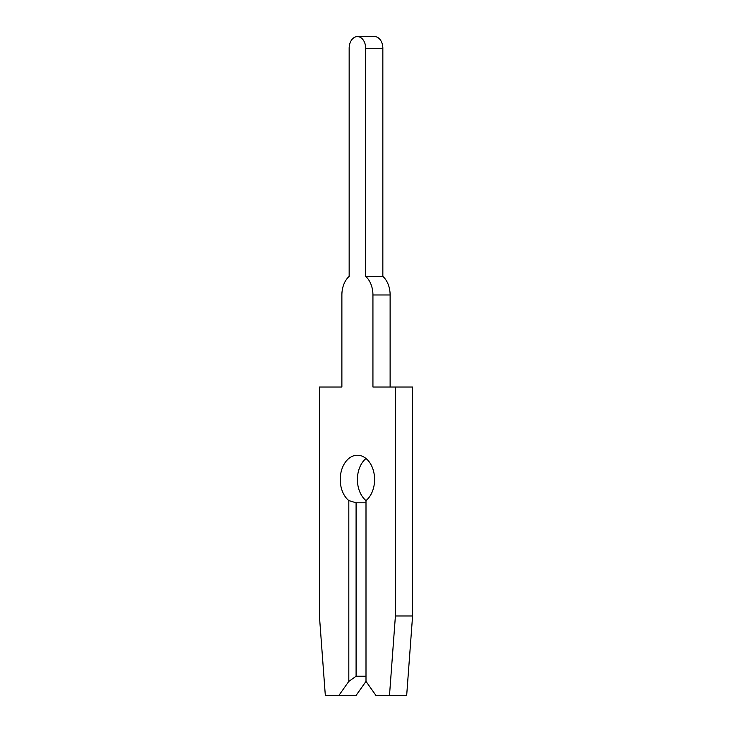 <?xml version="1.0" encoding="UTF-8"?>
<svg xmlns="http://www.w3.org/2000/svg" width="732" height="732" viewBox="0 0 732 732"><rect width="100%" height="100%" fill="white"/><g stroke="black" fill="none" stroke-linecap="round" stroke-linejoin="round"><path stroke-width="1.1" d="M338.907 695.4L356.091 695.4L366 681.382L375.909 695.4L389.497 695.4L395.408 615.969L395.408 387.027L372.936 387.027L372.936 294.978A21.96 15.528 -90 0 0 365.671 276.385L365.671 48.285A11.685 8.262 -90 0 0 357.408 36.6A11.685 8.262 -90 0 0 349.155 48.285L349.155 276.385A21.96 15.528 -90 0 0 341.881 294.978L341.881 387.027L319.417 387.027L319.417 615.969L325.319 695.4L338.907 695.4L348.816 681.382L356.091 676.24L366 676.24M349.155 276.385A21.96 15.528 -90 0 0 341.881 294.978L341.881 387.027L341.881 294.978A21.96 15.528 -90 0 1 349.155 276.385A21.96 15.528 -90 0 0 341.881 294.978A21.96 15.528 -90 0 1 349.155 276.385A21.96 15.528 -90 0 0 341.881 294.978A21.96 15.528 -90 0 1 349.155 276.385A21.96 15.528 -90 0 0 341.881 294.978A21.96 15.528 -90 0 1 349.155 276.385A21.96 15.528 -90 0 0 341.881 294.978A21.96 15.528 -90 0 1 349.155 276.385A21.96 15.528 -90 0 0 341.881 294.978A21.96 15.528 -90 0 1 349.155 276.385A21.96 15.528 -90 0 0 341.881 294.978A21.96 15.528 -90 0 1 349.155 276.385A21.96 15.528 -90 0 0 341.881 294.978A21.96 15.528 -90 0 1 349.155 276.385A21.96 15.528 -90 0 0 341.881 294.978A21.96 15.528 -90 0 1 349.155 276.385A21.96 15.528 -90 0 0 341.881 294.978A21.96 15.528 -90 0 1 349.155 276.385A21.96 15.528 -90 0 0 341.881 294.978A21.96 15.528 -90 0 1 349.155 276.385L349.155 48.285L349.155 276.385M356.091 676.24L356.091 502.802L348.816 500.578A24.293 17.184 90 0 1 340.234 479.542A24.293 17.184 90 0 1 357.408 455.24A24.293 17.184 90 0 1 374.592 479.542A24.293 17.184 90 0 1 366 500.578A24.293 17.184 90 0 1 357.408 479.542A24.293 17.184 90 0 1 366 458.497M365.671 276.385L382.845 276.385L382.845 48.285A11.685 8.262 -90 0 0 374.592 36.6L357.408 36.6M390.119 387.027L390.119 294.978A21.96 15.528 -90 0 0 382.845 276.385M356.091 502.802L366 502.802M389.497 695.4L406.681 695.4L412.583 615.969L412.583 387.027L395.408 387.027M348.816 681.382L348.816 500.578M366 500.578L366 681.382M395.408 615.969L412.583 615.969M372.936 294.978L390.119 294.978M365.671 48.285L382.845 48.285"/></g></svg>
